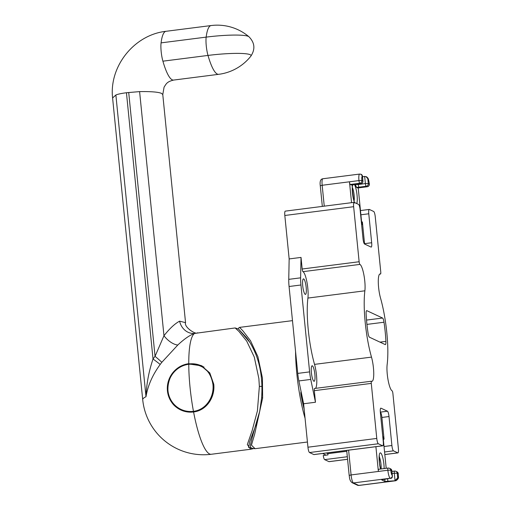 <?xml version="1.0" encoding="UTF-8"?>
<svg xmlns="http://www.w3.org/2000/svg" width="511" height="511" viewBox="0 0 511 511"><rect width="100%" height="100%" fill="white"/><g stroke="black" fill="none" stroke-linecap="round" stroke-linejoin="round"><path stroke-width="0.77" d="M257.071 422.06L249.643 441.753L248.563 447.368L252.472 448.537M253.156 448.696L250.626 449.258L247.324 444.532L252.089 430.811L257.403 410.946L259.358 386.412L258.86 378.523L254.28 357.042L246.698 341.093L238.918 331.422L235.156 327.947L194.576 333.44C189.843 335.088 184.254 338.953 177.796 345.027L161.821 362.318A43.077 41.774 -64.9 0 0 160.186 364.464C152.553 374.895 147.82 385.645 145.993 396.728C146.478 384.004 148.822 371.42 153.025 358.99A14.672 0.664 -144.5 0 1 160.186 364.464M188.757 363.685L201.213 365.525L209.804 372.941L213.77 384.272C215.214 397.303 206.476 410.525 193.58 411.962A24.458 23.717 115.1 0 1 180.805 409.982A24.458 23.717 115.1 0 1 167.436 390.851A24.458 23.717 115.1 0 1 188.757 363.685A61.148 12.711 -97.3 0 1 194.576 333.44A14.672 12.941 -109.2 0 1 179.623 321.163L185.544 322.665C183.896 327.244 196.32 335.133 197.438 332.757M199.98 365.263A24.458 23.717 115.1 0 1 202.254 366.048M218.689 74.319A48.915 48.915 0 0 0 250.863 56.153L250.863 56.153A35.425 4.522 174.3 0 0 207.996 55.431A48.915 10.169 -97.3 0 0 218.689 74.319L173.599 80.074A48.915 10.169 -97.3 0 1 173.587 80.074A48.915 10.169 -97.3 0 1 172.233 79.825A48.915 10.169 -97.3 0 1 162.907 61.179A13.452 2.798 -97.3 0 1 161.176 51.637A13.452 2.798 -97.3 0 1 161.08 42.867A48.915 10.169 -97.3 0 1 166.037 31.299A48.915 10.169 -97.3 0 1 166.043 31.299C134.259 34.735 109.028 66.283 112.592 97.959L142.71 399.691A61.148 61.148 0 0 0 211.286 454.273A61.148 12.711 -97.3 0 1 209.574 453.966A61.148 12.711 -97.3 0 1 193.58 411.962M185.544 322.626L162.779 94.592L161.572 93.404C158.359 92.025 151.039 91.424 139.605 91.61L126.447 92.734C121.286 93.417 117.76 94.171 115.876 95.001L112.592 97.965M235.156 327.947L238.573 329.09L249.694 342.198M181.737 410.39A24.458 23.717 115.1 0 1 179.316 408.928M128.708 92.446L155.05 356.327L163.967 335.721C169.697 328.471 174.915 323.616 179.623 321.163M250.863 56.153C255.43 49.158 254.785 42.688 248.927 36.735L248.927 36.735A35.425 4.522 174.3 0 0 206.169 37.118A13.452 2.798 82.7 0 0 206.265 45.888A13.452 2.798 82.7 0 0 207.996 55.431L162.907 61.179M126.447 92.734L153.025 358.99A53.419 51.803 115.1 0 1 155.05 356.327A14.672 0.888 -141 0 1 161.821 362.318M139.605 91.61L163.967 335.721A14.672 7.352 -134.3 0 0 177.796 345.027M262.628 398.031L261.626 397.66C262.763 381.295 260.776 366.713 255.666 353.919C252.747 346.975 249.668 341.533 246.443 337.599L238.58 329.103C238.458 328.209 238.797 327.634 239.589 327.385L242.987 330.936L250.486 340.703L257.895 356.652L262.424 378.07L262.628 398.031L254.657 434.197L251.444 445.145L255.059 448.69L307.43 442.015M301.12 391.694A2.446 0.511 82.7 0 0 300.915 393.86A2.446 0.511 82.7 0 0 301.043 394.767A55.028 11.44 82.7 0 0 304.154 409.164M295.556 351.466A61.148 12.711 82.7 0 0 296.834 373.682A61.148 12.711 82.7 0 0 305.054 418.228M184.343 411.298A24.215 23.48 115.1 0 1 182.753 410.62L180.971 409.79A24.215 23.48 115.1 0 1 167.742 390.851A24.215 23.48 115.1 0 1 188.815 363.966M213.668 384.368C215.112 397.251 206.38 410.339 193.618 411.751A24.215 23.48 115.1 0 1 180.971 409.79C159.719 401.339 165.871 365.531 188.834 363.96L201.2 365.787L209.727 373.151L213.668 384.368M201.2 365.787L203.276 366.757A24.215 23.48 115.1 0 1 204.087 367.154M201.181 365.78C197.393 364.024 193.279 363.417 188.834 363.96L188.763 364.273A61.148 12.711 82.7 0 0 193.458 411.329C205.997 409.918 214.365 396.964 212.94 384.349C210.558 370.443 202.503 363.749 188.763 364.273A23.838 23.123 -64.9 0 0 167.978 390.749A23.838 23.123 -64.9 0 0 193.458 411.329L193.618 411.751M366.828 323.322A41.576 8.642 82.7 0 0 368.035 333.019A4.893 1.016 82.7 0 0 369.459 337.209L385.224 344.586A4.893 1.016 82.7 0 0 385.364 344.612A4.893 1.016 82.7 0 0 385.907 341.38A41.576 8.642 82.7 0 0 383.997 322.23A4.893 1.016 82.7 0 0 382.573 318.034L366.809 310.656A4.893 1.016 82.7 0 0 366.668 310.637A4.893 1.016 82.7 0 0 366.125 313.869A41.576 8.642 82.7 0 0 366.828 323.322M379.641 274.12L380.452 274.017A15.164 3.155 82.7 0 0 380.031 273.941A15.164 3.155 82.7 0 0 378.6 287.412A15.164 3.155 82.7 0 0 380.542 298.137A48.852 10.156 -97.3 0 1 387.166 364.445A15.164 3.155 82.7 0 0 387.274 374.308A15.164 3.155 82.7 0 0 392.116 390.845A2.446 0.511 82.7 0 1 392.895 393.508L398.388 448.543A4.893 1.016 -97.3 0 1 397.928 452.893A4.893 1.016 -97.3 0 1 397.794 452.867L393.47 450.843A4.893 1.016 -97.3 0 1 391.905 445.509L389.012 416.542A4.893 1.016 82.7 0 0 387.453 411.208L380.963 408.174A4.893 1.016 82.7 0 0 380.829 408.148A4.893 1.016 82.7 0 0 380.363 412.498L383.256 441.466A4.893 1.016 -97.3 0 1 382.796 445.809A4.893 1.016 -97.3 0 1 382.656 445.784L378.332 443.765A4.893 1.016 -97.3 0 1 376.773 438.432L371.28 383.397L314.322 390.66A2.446 0.511 -97.3 0 1 314.552 388.488A2.446 0.511 -97.3 0 1 314.623 388.494M315.466 388.366A15.164 3.155 82.7 0 0 314.533 364.375A48.852 10.156 -97.3 0 1 308.267 329.838A48.852 10.156 -97.3 0 1 307.916 298.066A15.164 3.155 82.7 0 0 306.945 282.161A15.164 3.155 82.7 0 0 302.959 271.667A2.446 0.511 -97.3 0 1 302.18 269.003L301.024 257.416L289.156 258.93L284.819 215.482A4.893 1.016 -97.3 0 1 285.285 211.132L354.104 202.356A4.893 1.016 -97.3 0 1 354.238 202.382L358.562 204.406A4.893 1.016 -97.3 0 1 360.127 209.74L363.021 238.701A4.893 1.016 82.7 0 0 364.579 244.034L371.069 247.069A4.893 1.016 82.7 0 0 371.203 247.094A4.893 1.016 82.7 0 0 371.669 242.751L368.776 213.783A4.893 1.016 -97.3 0 1 369.236 209.44A4.893 1.016 -97.3 0 1 369.376 209.459L373.701 211.484A4.893 1.016 -97.3 0 1 375.259 216.817L380.752 271.852A2.446 0.511 82.7 0 1 380.523 274.024L379.609 274.145M371.28 383.397A2.446 0.511 82.7 0 1 371.51 381.219A2.446 0.511 82.7 0 1 371.58 381.232A15.164 3.155 82.7 0 0 372.002 381.308A15.164 3.155 82.7 0 0 373.739 372.749A15.164 3.155 82.7 0 0 371.491 357.112A48.852 10.156 -97.3 0 1 365.218 322.575A48.852 10.156 -97.3 0 1 364.873 290.804A15.164 3.155 82.7 0 0 363.896 274.899A15.164 3.155 82.7 0 0 359.916 264.404A2.446 0.511 82.7 0 1 359.137 261.741L353.644 206.7A4.893 1.016 -97.3 0 1 354.104 202.356M302.723 285.821A7.825 1.629 -97.3 0 1 303.464 278.872A7.825 1.629 -97.3 0 1 306.185 287.444A7.825 1.629 -97.3 0 1 305.444 294.4A7.825 1.629 -97.3 0 1 302.723 285.821M311.397 372.723A7.825 1.629 -97.3 0 1 312.138 365.767A7.825 1.629 -97.3 0 1 314.859 374.339A7.825 1.629 -97.3 0 1 314.118 381.295A7.825 1.629 -97.3 0 1 311.397 372.723M361.616 222.03L362.382 221.934L364.547 243.658A4.893 1.016 -97.3 0 1 364.579 244.034M387.453 411.208L380.331 412.122A4.893 1.016 82.7 0 1 381.896 417.455L384.061 439.179L383.301 439.275M327.743 452.829L327.832 453.685A4.893 1.016 82.7 0 0 327.985 454.905L323.239 455.512A4.893 1.016 -97.3 0 0 324.645 459.619L328.969 461.644A4.893 1.016 -97.3 0 0 329.11 461.669L347.576 459.312M382.796 445.809L313.971 454.586A4.893 1.016 -97.3 0 1 313.837 454.56L309.513 452.542A4.893 1.016 -97.3 0 1 307.948 447.208L303.611 403.76L315.479 402.246L310.758 379.424A15.898 3.302 -97.3 0 1 309.615 371.887L300.941 284.991A15.898 3.302 -97.3 0 1 300.615 277.837L301.024 257.416M303.611 403.76L298.89 380.938A15.898 3.302 -97.3 0 1 297.747 373.4L289.073 286.505A15.898 3.302 -97.3 0 1 288.753 279.351L289.156 258.93M315.479 402.246L314.322 390.66M361.711 222.981L362.471 222.866M386.201 468.312L383.058 436.828L383.863 437.205M375.898 446.691L378.37 471.455A2.446 0.511 -97.3 0 1 378.6 469.283A2.446 0.511 -97.3 0 1 378.67 469.296M384.987 481.451L381.679 479.874L390.206 478.245L353.427 482.933L358.722 485.412L395.508 480.723L384.987 481.451L384.764 479.229M392.141 473.525L394.294 473.25A2.446 0.511 -97.3 0 1 394.524 471.078A2.446 0.511 -97.3 0 1 394.594 471.091A2.446 2.37 -64.9 0 1 397.207 473.205L394.294 473.25L395.016 480.493L397.692 478.021A4.893 1.016 82.7 0 0 398.235 473.684L397.207 473.205L397.692 478.021M348.611 450.172L351.083 474.936L387.862 470.241A7.339 1.527 -97.3 0 0 390.206 478.245A2.446 2.37 -64.9 0 0 392.352 475.767L391.867 470.733L390.774 470.19A4.893 1.016 82.7 0 0 392.288 475.498L392.352 475.767C392.531 477.268 391.982 478.168 390.691 478.468M326.12 455.141L322.588 453.487M346.777 451.264L327.832 453.685L326.382 453.008M353.772 184.624A2.446 0.511 -97.3 0 1 353.708 184.65L351.415 185.008A4.893 0.626 -5.7 0 1 353.638 184.637L360.76 183.73L359.731 183.251L350.239 184.465A2.446 0.511 -97.3 0 1 349.46 181.795L351.542 202.682M362.663 224.789L361.852 224.412L358.211 187.907M357.834 187.933A2.446 0.511 -97.3 0 1 357.77 187.965A2.446 0.511 -97.3 0 1 357.7 187.952L367.192 186.739L366.163 186.26L359.048 187.167A4.893 0.626 -5.7 0 1 356.525 187.403L357.7 187.952M356.525 187.403L355.337 184.445M350.239 184.465L351.415 185.008M367.818 178.722L368.297 183.545L369.325 184.024A4.893 1.016 82.7 0 0 367.818 178.722L366.017 176.589L362.51 176.627M362.427 175.976A2.446 2.37 115.1 0 0 361.13 174.302L362.414 176.193A4.893 1.016 82.7 0 0 361.865 180.536L362.893 181.015L362.414 176.193M261.958 386.329L259.358 386.412M161.08 42.867L206.169 37.118A48.915 10.169 -97.3 0 1 211.132 25.55A48.915 48.915 0 0 1 248.927 36.735M115.876 95.001L145.993 396.728A61.148 7.806 174.3 0 0 142.71 399.691M255.059 448.69C249.298 448.243 250.997 446.844 250.237 446.039C251.348 440.252 254.497 428.716 259.684 411.444L261.664 397.596M307.916 298.066L364.873 290.804M371.669 242.751L364.547 243.658M368.776 213.783L360.894 214.786M389.012 416.542L381.896 417.455M391.905 445.509L384.023 446.518M300.615 277.837L288.753 279.351M300.941 284.991L289.073 286.505M309.615 371.887L297.747 373.4M310.758 379.424L298.89 380.938M353.644 206.7L284.819 215.482M302.18 269.003L359.137 261.741M376.773 438.432L307.948 447.208M378.332 443.765L309.513 452.542M382.656 445.784L313.837 454.56M393.47 450.843L384.566 451.98M347.32 456.732L324.645 459.619M397.794 452.867L384.821 454.522M347.576 459.274L328.969 461.644M302.959 271.667L359.916 264.404M314.533 364.375L371.491 357.112M379.98 342.134L385.907 341.38M366.534 320.084L382.573 318.034M366.936 324.402L383.997 322.23M381.11 468.957A7.946 1.654 82.7 0 0 381.002 464.32A7.946 1.654 82.7 0 0 379.232 456.642M380.535 469.034A10.392 2.159 -97.3 0 1 379.105 457.92A10.392 2.159 -97.3 0 1 380.593 452.931A10.392 2.159 -97.3 0 1 384.131 468.574M387.645 478.858L387.9 481.4M392.288 475.498L391.803 470.676A2.446 2.37 115.1 0 0 390.468 468.759L389.439 468.28A2.446 2.37 115.1 0 1 390.774 470.19L387.862 470.241A2.446 0.511 -97.3 0 1 388.092 468.07A2.446 0.511 -97.3 0 1 388.162 468.082A2.446 2.37 115.1 0 1 389.439 468.28A2.446 2.446 0 0 0 388.092 468.07L378.6 469.283M349.185 475.428L351.083 474.936A7.339 1.527 82.7 0 0 353.427 482.933A2.446 2.37 115.1 0 1 352.149 482.735C349.307 480.538 349.569 477.248 349.185 475.428L346.688 450.415M352.149 482.735L357.445 485.214A2.446 2.37 115.1 0 0 358.722 485.412A7.339 1.527 82.7 0 0 358.926 485.45L395.712 480.762A7.339 1.527 -97.3 0 1 395.508 480.723A2.446 2.37 -64.9 0 0 397.647 478.251M396.9 471.768A2.446 2.37 115.1 0 1 398.235 473.684L398.299 473.742A2.446 2.446 0 0 0 396.9 471.768L395.872 471.289A2.446 2.446 0 0 0 394.524 471.078L391.931 471.41M391.816 470.803L391.867 470.733A2.446 2.446 0 0 0 390.468 468.759M383.512 439.249A2.446 2.37 -64.9 0 0 383.991 438.457M354.545 202.522A10.392 2.159 -97.3 0 1 352.66 184.803M354.091 200.995A7.946 1.654 82.7 0 0 354.136 195.176A7.946 1.654 82.7 0 0 352.366 187.499M354.449 184.56A10.392 2.159 -97.3 0 1 356.933 194.065A10.392 2.159 -97.3 0 1 356.755 203.557M361.13 174.302L359.642 174.066A7.339 1.527 -97.3 0 0 358.952 180.587L361.865 180.536A2.446 2.37 -64.9 0 1 359.731 183.251A2.446 0.511 -97.3 0 1 358.952 180.587L322.166 185.276L324.255 206.163M358.224 184.075L358.262 184.503L365.384 183.596L364.662 176.352M322.863 178.754A7.339 1.527 82.7 0 0 322.166 185.276L320.276 185.774C319.701 181.36 320.563 179.022 322.863 178.754L359.642 174.066M355.349 184.554L358.262 184.503A2.446 0.511 -97.3 0 0 359.048 187.167M366.163 186.26A2.446 0.511 -97.3 0 1 365.384 183.596L368.297 183.545A2.446 2.37 -64.9 0 1 366.163 186.26M360.9 183.711A2.446 0.511 -97.3 0 1 360.83 183.743A2.446 0.511 -97.3 0 1 360.76 183.73A2.446 2.37 115.1 0 0 362.893 181.015L362.899 181.15M362.42 175.739L362.951 181.073A2.446 2.446 0 0 1 360.83 183.743L353.708 184.65A2.446 0.511 -97.3 0 1 353.638 184.637M367.332 186.719A2.446 0.511 -97.3 0 1 367.262 186.751A2.446 0.511 -97.3 0 1 367.192 186.739A2.446 2.37 -64.9 0 0 369.325 184.024L369.332 184.158M366.017 176.589L366.425 176.78A2.446 2.37 115.1 0 1 367.728 178.454M362.567 223.818A2.446 2.446 0 0 0 361.718 223.064A2.446 2.37 115.1 0 1 362.574 223.863M250.626 449.258L211.286 454.273M162.779 94.592L164.082 87.132C166.273 83.887 166.701 81.779 173.587 80.074M166.043 31.299L211.132 25.55M239.589 327.385L292.484 320.64M300.89 392.352L301.241 392.307M369.236 209.44L360.472 210.558M397.928 452.893L384.828 454.56M371.51 381.219L314.552 388.488M395.712 480.762C400.234 478.066 397.75 476.584 398.299 473.742M380.612 469.021L379.507 463.336L379.271 455.148M383.614 439.236A2.446 2.446 0 0 0 384.004 438.61M357.445 485.214L358.926 485.45M352.411 186.004L352.679 185.678C351.102 182.497 354.117 206.105 354.845 202.675L354.442 202.401M366.425 176.78C367.984 178.441 368.182 176.806 369.383 184.088A2.446 2.446 0 0 1 367.262 186.751L357.77 187.965M322.332 206.406L320.276 185.774"/></g></svg>
